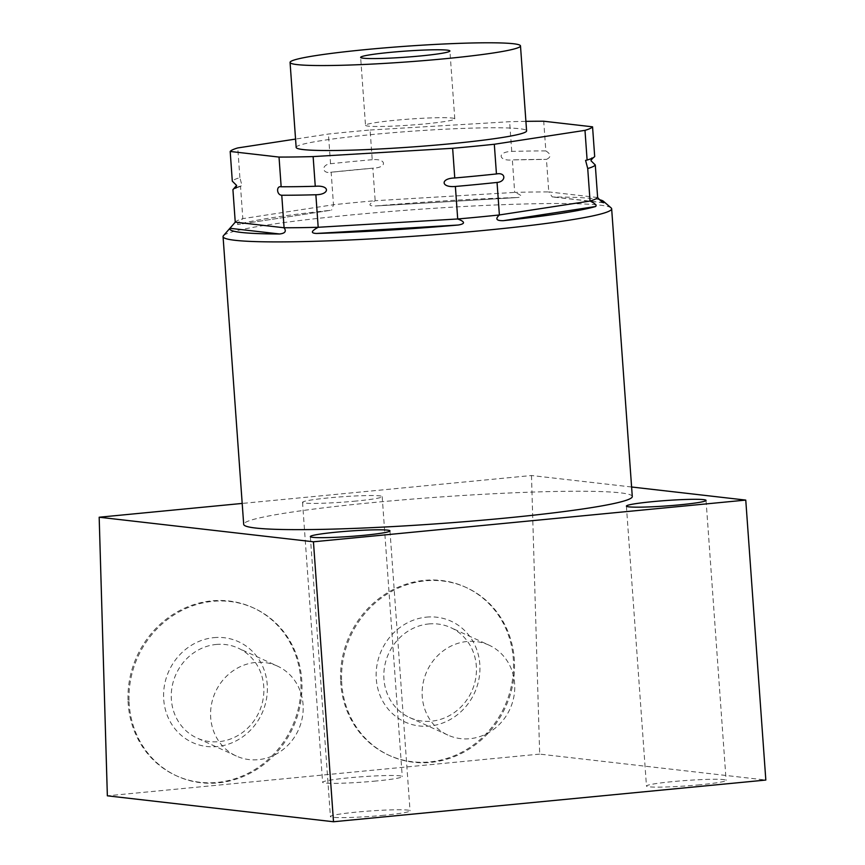 <?xml version="1.0" encoding="UTF-8"?>
<svg xmlns="http://www.w3.org/2000/svg" width="865" height="865" viewBox="0 0 865 865"><rect width="100%" height="100%" fill="white"/><g stroke="black" fill="none" stroke-linecap="round" stroke-linejoin="round"><path stroke-width="0.65" stroke-dasharray="4.33 3.24" d="M372.231 159.711A181.866 12.37 -4.1 0 0 330.56 163.734C320.656 164.804 322.245 174.319 331.165 172.211A181.866 12.37 175.9 0 1 372.837 168.188C387.552 167.788 386.666 158.317 372.231 159.711L370.101 130.02A181.866 12.37 -4.1 0 0 328.43 134.043L295.56 139.081M370.101 130.02L509.615 121.716A181.866 12.37 -4.1 0 1 525.898 121.359M296.154 147.407A115.51 7.861 175.9 0 1 390.904 132.853A115.51 7.861 175.9 0 1 519.519 128.712A115.51 7.861 175.9 0 1 526.59 130.885M235.399 221.981L235.248 222.154A181.866 12.37 175.9 0 1 235.399 221.981A181.866 12.37 175.9 0 1 242.827 218.64L240.492 186.116L242.027 185.78L239.886 177.639A181.866 12.37 -4.1 0 0 232.307 181.163M240.492 186.116A181.866 12.37 -4.1 0 0 236.286 187.554M594.688 156.522L591 160.739M330.625 172.286L331.165 172.211L333.49 204.735A181.866 12.37 175.9 0 1 375.172 200.712L372.837 168.188L373.594 168.134L330.625 172.286M545.847 150.921A181.866 12.37 -4.1 0 0 511.745 151.407C496.521 151.872 498.597 161.441 512.35 159.895L546.453 159.398A181.866 12.37 -4.1 0 0 512.35 159.895L514.686 192.408A181.866 12.37 175.9 0 1 548.778 191.922L546.453 159.398C551.351 157.095 551.156 154.273 545.847 150.921L543.717 121.23M511.745 151.407L509.615 121.716M330.56 163.734L328.43 134.043M239.886 177.639L237.756 147.937M599.629 199.739A187.554 12.759 -4.1 0 0 592.428 198.561A187.554 12.759 -4.1 0 0 554.119 197.015L552.259 196.917L548.778 191.922L597.629 197.523M611.133 207.914A194.787 13.245 -4.1 0 0 599.726 205.113A194.787 13.245 -4.1 0 0 350.336 215.028A194.787 13.245 -4.1 0 0 223.451 235.702M632.283 496.51A194.787 13.245 -4.1 0 0 370.955 502.749A194.787 13.245 -4.1 0 0 243.692 524.363M631.601 486.995L531.488 475.523L242.189 503.43M356.099 501.051A39.92 2.714 175.9 0 1 302.534 502.327A39.92 2.714 175.9 0 1 328.624 497.894A39.92 2.714 175.9 0 1 382.179 496.618A39.92 2.714 175.9 0 1 356.099 501.051M531.488 475.523L539.673 754.107L765.828 780.046M539.673 754.107L107.357 795.822M700.023 784.771A39.92 2.714 175.9 0 1 646.469 786.047A39.92 2.714 175.9 0 1 672.548 781.625A39.92 2.714 175.9 0 1 726.103 780.338A39.92 2.714 175.9 0 1 700.023 784.771M383.963 815.263A39.92 2.714 175.9 0 1 330.408 816.538A39.92 2.714 175.9 0 1 356.488 812.116A39.92 2.714 175.9 0 1 410.042 810.829A39.92 2.714 175.9 0 1 383.963 815.263M376.167 780.998A39.92 2.714 175.9 0 1 322.602 782.284A39.92 2.714 175.9 0 1 348.692 777.851A39.92 2.714 175.9 0 1 402.247 776.575A39.92 2.714 175.9 0 1 376.167 780.998M340.583 679.49A92.35 85.224 -65.4 0 1 465.511 587.184A92.35 85.224 -65.4 0 1 513.507 662.806A92.35 85.224 -65.4 0 1 388.58 755.102A92.35 85.224 -65.4 0 1 340.583 679.49M128.02 699.99A92.35 85.224 -65.4 0 1 252.948 607.684A92.35 85.224 -65.4 0 1 300.944 683.307A92.35 85.224 -65.4 0 1 176.017 775.613A92.35 85.224 -65.4 0 1 128.02 699.99M341.578 679.944A92.35 85.224 -65.4 0 1 466.505 587.638A92.35 85.224 -65.4 0 1 514.502 663.26A92.35 85.224 -65.4 0 1 389.574 755.567A92.35 85.224 -65.4 0 1 341.578 679.944M426.445 617.134A55.414 51.132 -65.4 0 1 479.924 666.591A55.414 51.132 -65.4 0 1 429.646 726.059A55.414 51.132 -65.4 0 1 376.167 676.603A55.414 51.132 -65.4 0 1 426.445 617.134M428.705 623.957A49.446 45.629 -65.4 0 1 450.73 627.601A49.446 45.629 -65.4 0 1 475.382 680.052A49.446 45.629 -65.4 0 1 431.559 721.161A49.446 45.629 114.6 0 1 409.534 717.507A49.446 45.629 114.6 0 1 384.882 665.066A49.446 45.629 114.6 0 1 428.705 623.957M489.039 645.16A49.446 45.629 -65.4 0 0 467.014 641.506A49.446 45.629 114.6 0 0 423.201 682.615A49.446 45.629 114.6 0 0 447.854 735.066A49.446 45.629 114.6 0 0 469.868 738.71A49.446 45.629 -65.4 0 0 513.691 697.601A49.446 45.629 -65.4 0 0 489.039 645.16L450.73 627.601M129.015 700.445A92.35 85.224 -65.4 0 1 253.942 608.149A92.35 85.224 -65.4 0 1 301.939 683.761A92.35 85.224 -65.4 0 1 177.011 776.067A92.35 85.224 -65.4 0 1 129.015 700.445M213.882 637.646A55.414 51.132 -65.4 0 1 267.361 687.102A55.414 51.132 -65.4 0 1 217.083 746.571A55.414 51.132 -65.4 0 1 163.604 697.114A55.414 51.132 -65.4 0 1 213.882 637.646M216.142 644.468A49.446 45.629 -65.4 0 1 238.167 648.112A49.446 45.629 -65.4 0 1 262.819 700.553A49.446 45.629 -65.4 0 1 218.996 741.662A49.446 45.629 114.6 0 1 196.982 738.018A49.446 45.629 114.6 0 1 172.319 685.567A49.446 45.629 114.6 0 1 216.142 644.468M277.47 666.115A49.446 45.629 -65.4 0 0 255.456 662.471A49.446 45.629 114.6 0 0 211.633 703.58A49.446 45.629 114.6 0 0 236.286 756.021A49.446 45.629 114.6 0 0 258.311 759.675A49.446 45.629 -65.4 0 0 302.123 718.566A49.446 45.629 -65.4 0 0 277.47 666.115L238.167 648.112M330.279 210.336L237.745 224.565L330.279 210.336A187.554 12.759 -4.1 0 0 238.145 224.468C236.513 224.554 238.07 222.608 242.827 218.64L333.49 204.735L331.587 210.173M375.41 205.989L517.183 197.544A187.554 12.759 -4.1 0 0 375.41 205.989C368.198 206.108 368.112 204.356 375.172 200.712L514.686 192.408C522.298 195.349 523.13 197.069 517.183 197.544L375.41 205.989M365.506 125.284A44.753 3.049 175.9 0 0 425.548 123.846A44.753 3.049 -4.1 0 0 454.785 118.883A44.753 3.049 -4.1 0 0 394.743 120.322A44.753 3.049 175.9 0 0 365.506 125.284L360.64 57.371M554.119 197.015L603.035 202.626M235.853 188.138L242.027 185.78M316.125 186.235L280.779 186.743M454.017 178.028L496.975 173.887M591.314 158.609L585.583 160.382M603.5 202.788L552.259 196.917M466.505 587.638L465.511 587.184M389.574 755.567L388.58 755.102M447.854 735.066L409.534 717.507M253.942 608.149L252.948 607.684M177.011 776.067L176.017 775.613M236.286 756.021L196.982 738.018M626.401 506.101L646.469 786.047M706.045 500.392L726.103 780.338M310.34 536.592L330.408 816.538M389.974 530.883L410.042 810.829M302.534 502.327L322.602 782.284M382.179 496.618L402.247 776.575M454.785 118.883L449.919 50.97"/><path stroke-width="1.3" d="M280.779 186.743L281.157 186.764A181.866 12.37 -4.1 0 0 315.26 186.278C330.408 184.937 329.727 194.668 315.866 194.755L318.19 227.279C311.076 231.171 310.513 233.226 316.504 233.453A187.554 12.759 -4.1 0 0 458.266 225.019C465.413 223.808 465.229 221.786 457.704 218.975L318.19 227.279A181.866 12.37 -4.1 0 1 284.088 227.765L235.248 222.164L229.939 228.295A187.554 12.759 -4.1 0 0 241.259 232.436A187.554 12.759 -4.1 0 0 279.568 233.983C285.115 233.388 286.629 231.312 284.088 227.765L281.763 195.252C276.659 195.079 276.032 185.64 281.157 186.764L279.027 157.073A181.866 12.37 -4.1 0 0 313.13 156.587L452.644 148.283A181.866 12.37 -4.1 0 0 494.315 144.26L584.989 130.356A181.866 12.37 -4.1 0 0 592.557 126.831L543.717 121.23A181.866 12.37 -4.1 0 0 525.898 121.359M279.027 157.073L230.187 151.472A181.866 12.37 -4.1 0 1 237.756 147.937L295.56 139.081M303.226 149.58A115.51 7.861 175.9 0 1 296.154 147.407L290.067 62.431A115.51 7.861 175.9 0 1 384.817 47.878A115.51 7.861 175.9 0 1 513.421 43.737A115.51 7.861 -4.1 0 1 520.492 45.91L526.59 130.885A115.51 7.861 175.9 0 1 431.83 145.439A115.51 7.861 175.9 0 1 303.226 149.58M496.975 173.887L496.445 173.952C506.285 171.994 506.079 181.791 497.051 182.439L499.386 214.953C495.007 218.953 496.348 220.856 503.408 220.662A187.554 12.759 -4.1 0 0 595.542 206.53C597.099 205.394 595.261 203.567 590.049 201.048L499.386 214.953A181.866 12.37 -4.1 0 1 457.704 218.975L455.379 186.462C440.728 187.802 440.253 178.298 454.763 177.974A181.866 12.37 -4.1 0 0 496.445 173.952L494.315 144.26M454.017 178.028L454.763 177.974L452.644 148.283M591.746 158.025L590.99 160.739L595.293 164.999L597.629 197.523A181.866 12.37 -4.1 0 1 590.049 201.048L587.724 168.534L585.583 160.382L587.108 160.047A181.866 12.37 -4.1 0 0 594.688 156.522L592.557 126.831M587.108 160.047L584.989 130.356M497.051 182.439A181.866 12.37 175.9 0 1 455.379 186.462M595.293 164.999A181.866 12.37 175.9 0 1 587.724 168.534M316.125 186.235L315.26 186.278L313.13 156.587M315.866 194.755A181.866 12.37 175.9 0 1 281.763 195.252M230.187 151.472L232.307 181.163L236.61 185.424L232.923 189.651A181.866 12.37 -4.1 0 1 236.286 187.554M234.177 223.386L235.248 222.154L232.923 189.651M597.629 197.523C600.721 201.048 602.754 202.778 603.748 202.713A187.554 12.759 -4.1 0 0 603.413 201.253A187.554 12.759 -4.1 0 0 599.629 199.739M230.425 227.7L223.451 235.702A194.787 13.245 -4.1 0 0 223.062 236.632A194.787 13.245 -4.1 0 0 234.988 240.297A194.787 13.245 -4.1 0 0 484.389 230.393A194.787 13.245 -4.1 0 0 611.652 208.779A194.787 13.245 -4.1 0 0 611.133 207.914L603.413 201.253M223.062 236.632L243.692 524.363A194.787 13.245 -4.1 0 0 505.009 518.124A194.787 13.245 -4.1 0 0 632.283 496.51L611.652 208.779M745.76 500.089L313.444 541.793L99.172 517.227L107.357 795.822L333.512 821.75L765.828 780.046L745.76 500.089L631.601 486.995M242.189 503.43L99.172 517.227M679.955 504.814A39.92 2.714 175.9 0 1 626.401 506.101A39.92 2.714 175.9 0 1 652.48 501.668A39.92 2.714 175.9 0 1 706.045 500.392A39.92 2.714 175.9 0 1 679.955 504.814M363.895 535.305A39.92 2.714 175.9 0 1 310.34 536.592A39.92 2.714 175.9 0 1 336.42 532.159A39.92 2.714 175.9 0 1 389.974 530.883A39.92 2.714 175.9 0 1 363.895 535.305M333.512 821.75L313.444 541.793M520.492 45.91A115.51 7.861 -4.1 0 1 425.742 60.464A115.51 7.861 -4.1 0 1 297.138 64.605A115.51 7.861 175.9 0 1 290.067 62.431M420.682 55.933A44.753 3.049 -4.1 0 0 449.919 50.97A44.753 3.049 -4.1 0 0 389.877 52.408A44.753 3.049 -4.1 0 0 360.64 57.371A44.753 3.049 -4.1 0 0 420.682 55.933M279.568 233.983L229.939 228.295M458.266 225.019L316.504 233.453M595.542 206.53L503.408 220.662M236.61 185.424L235.853 188.138"/></g></svg>
